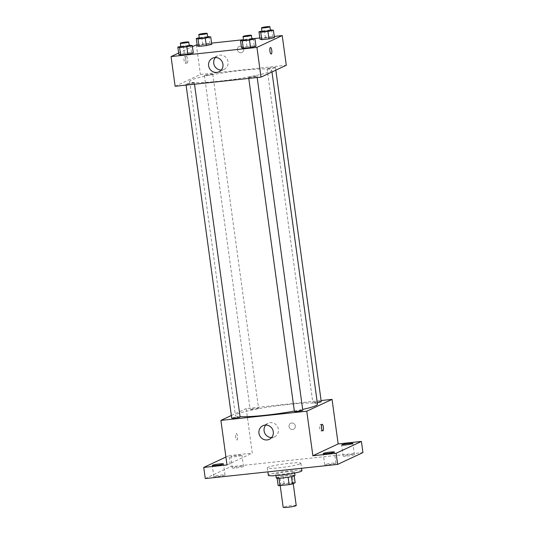 <?xml version="1.0" encoding="UTF-8"?>
<svg xmlns="http://www.w3.org/2000/svg" width="534" height="534" viewBox="0 0 534 534"><rect width="100%" height="100%" fill="white"/><g stroke="black" fill="none" stroke-linecap="round" stroke-linejoin="round"><path stroke-width="0.4" stroke-dasharray="2.67 2" d="M296.223 505.511A6.588 0.634 -7.8 0 0 289.608 505.778A6.588 0.634 -7.8 0 0 283.174 507.3M292.906 483.464A6.588 0.634 -7.8 0 0 293.173 483.237A6.588 0.634 -7.8 0 0 286.558 483.504A6.588 0.634 -7.8 0 0 280.116 485.026A6.588 0.634 -7.8 0 0 285.757 484.885A6.588 0.634 -7.8 0 0 292.906 483.464M278.141 485.526L280.844 484.265A8.944 0.861 -7.8 0 1 284.161 483.637L293.34 482.656A8.944 0.861 -7.8 0 1 295.155 482.736M284.161 483.637L283.147 476.215L292.325 475.233L293.34 482.656M294.214 475.894L294.134 475.313L291.444 476.635M294.134 475.313A8.944 0.861 -7.8 0 0 292.325 475.233M283.147 476.215A8.944 0.861 -7.8 0 0 279.823 476.842L280.844 484.265M291.43 476.575A8.944 0.861 -7.8 0 1 288.113 477.202L278.935 478.184A8.944 0.861 -7.8 0 1 277.119 478.104L279.823 476.842M276.305 477.983A9.412 0.901 172.2 0 1 288.26 475.474A9.412 0.901 172.2 0 1 294.955 475.434M287.753 471.762A9.412 0.901 -7.8 0 0 275.798 474.272A9.412 0.901 -7.8 0 0 283.848 474.072A9.412 0.901 -7.8 0 0 294.067 472.036A9.412 0.901 -7.8 0 0 294.441 471.716A9.412 0.901 -7.8 0 0 287.753 471.762M301.904 470.694A16.941 1.629 -7.8 0 0 284.902 471.382A16.941 1.629 -7.8 0 0 268.335 475.293M300.201 463.852A16.941 1.629 -7.8 0 0 300.889 463.272A16.941 1.629 -7.8 0 0 283.881 463.959A16.941 1.629 -7.8 0 0 267.32 467.871A16.941 1.629 -7.8 0 0 281.818 467.504A16.941 1.629 -7.8 0 0 300.201 463.852M217.832 476.555A5.647 0.541 -7.8 0 0 225.008 475.053A5.647 0.541 -7.8 0 0 219.341 475.28A5.647 0.541 -7.8 0 0 213.82 476.582A5.647 0.541 -7.8 0 0 217.832 476.555M328.75 464.7A5.647 0.541 -7.8 0 0 335.926 463.192A5.647 0.541 -7.8 0 0 330.259 463.425A5.647 0.541 -7.8 0 0 324.739 464.727A5.647 0.541 -7.8 0 0 328.75 464.7M347.213 456.063A5.647 0.541 -7.8 0 0 354.389 454.561A5.647 0.541 -7.8 0 0 348.715 454.788A5.647 0.541 -7.8 0 0 343.195 456.089A5.647 0.541 -7.8 0 0 347.213 456.063M236.295 467.917A5.647 0.541 -7.8 0 0 243.471 466.416A5.647 0.541 -7.8 0 0 237.804 466.643A5.647 0.541 -7.8 0 0 232.283 467.951A5.647 0.541 -7.8 0 0 236.295 467.917M205.27 478.557L230.554 466.729L362.94 452.578M225.915 457.051L229.033 455.595L230.554 466.729M229.033 455.595L252.288 453.106L246.187 408.563L321.094 400.553M295.302 425.912A3.291 3.131 -115.1 0 0 290.776 423.262A3.291 3.131 -115.1 0 0 289.335 427.574A3.291 3.131 -115.1 0 0 295.302 425.912A3.291 3.131 -115.1 0 0 290.776 423.262A3.291 3.131 -115.1 0 0 289.335 427.574A3.291 3.131 -115.1 0 0 295.302 425.912M237.93 455.308A5.647 0.541 172.2 0 1 241.942 455.275A5.647 0.541 172.2 0 1 234.766 456.784A5.647 0.541 172.2 0 1 230.755 456.81A5.647 0.541 172.2 0 1 237.93 455.308M226.997 464.94L252.288 453.106M317.503 404.265A41.405 3.978 -7.8 0 0 275.938 405.947A41.405 3.978 -7.8 0 0 235.447 415.505A41.405 3.978 -7.8 0 0 240.053 416.674M294.347 411.073A41.405 3.978 -7.8 0 0 302.665 409.418M231.349 415.499L246.187 408.563M240.093 416.981A4.232 0.407 -7.8 0 0 235.848 417.154A4.232 0.407 -7.8 0 0 231.709 418.129M321.241 401.641A4.232 0.407 -7.8 0 0 316.996 401.815A4.232 0.407 -7.8 0 0 312.857 402.79A4.232 0.407 -7.8 0 0 317.269 402.596M258.383 408.49A4.232 0.407 -7.8 0 0 258.556 408.343A4.232 0.407 -7.8 0 0 254.311 408.517A4.232 0.407 -7.8 0 0 250.172 409.491A4.232 0.407 -7.8 0 0 253.79 409.404A4.232 0.407 -7.8 0 0 258.383 408.49M294.394 411.427A4.232 0.407 172.2 0 1 294.568 411.28A4.232 0.407 172.2 0 1 299.16 410.372A4.232 0.407 172.2 0 1 302.778 410.279M237.036 439.996A3.291 0.968 83.9 0 0 237.537 436.485A3.291 0.968 83.9 0 0 236.242 433.474A3.291 0.968 83.9 0 0 235.627 436.852A3.291 0.968 83.9 0 0 236.942 440.023A3.291 0.968 83.9 0 0 237.036 439.996A3.291 0.968 83.9 0 0 237.537 436.485A3.291 0.968 83.9 0 0 236.242 433.474A3.291 0.968 83.9 0 0 235.634 436.852A3.291 0.968 83.9 0 0 236.942 440.023A3.291 0.968 83.9 0 0 237.036 439.996M321.682 428.809A3.291 0.968 -96.1 0 1 321.007 431.038A3.291 0.968 -96.1 0 1 319.712 428.028A3.291 0.968 -96.1 0 1 320.213 424.517A3.291 0.968 -96.1 0 1 320.307 424.49A3.291 0.968 -96.1 0 1 321.441 426.526M265.758 425.044A7.529 7.162 64.9 0 1 268.061 423.282A7.529 7.162 64.9 0 1 278.408 429.343A7.529 7.162 64.9 0 1 274.443 436.925A7.529 7.162 64.9 0 1 271.619 437.566M270.064 71.569A41.405 3.978 -7.8 0 0 271.733 70.161A41.405 3.978 -7.8 0 0 230.167 71.836A41.405 3.978 -7.8 0 0 189.683 81.395A41.405 3.978 -7.8 0 0 225.121 80.514A41.405 3.978 -7.8 0 0 270.064 71.569M248.797 77.176A4.232 0.407 172.2 0 1 253.39 76.262A4.232 0.407 172.2 0 1 257.014 76.168A4.232 0.407 172.2 0 1 252.876 77.15A4.232 0.407 172.2 0 1 248.63 77.317A4.232 0.407 172.2 0 1 248.797 77.176M212.619 74.38A4.232 0.407 -7.8 0 0 212.786 74.239A4.232 0.407 -7.8 0 0 208.54 74.406A4.232 0.407 -7.8 0 0 204.402 75.387A4.232 0.407 -7.8 0 0 208.026 75.294A4.232 0.407 -7.8 0 0 212.619 74.38M275.304 67.678A4.232 0.407 -7.8 0 0 275.471 67.538A4.232 0.407 -7.8 0 0 271.225 67.705A4.232 0.407 -7.8 0 0 267.087 68.686A4.232 0.407 -7.8 0 0 270.711 68.592A4.232 0.407 -7.8 0 0 275.304 67.678M194.156 83.017A4.232 0.407 -7.8 0 0 194.329 82.87A4.232 0.407 -7.8 0 0 190.077 83.044A4.232 0.407 -7.8 0 0 185.945 84.018A4.232 0.407 -7.8 0 0 189.563 83.931A4.232 0.407 -7.8 0 0 194.156 83.017M175.132 86.281L200.417 74.453L286.291 65.275M196.352 44.756L200.417 74.453M197.133 44.669L211.591 43.127M251.854 38.515L243.477 39.716L254.004 38.588M259.818 37.967L274.276 36.425M243.684 49.108A3.291 3.131 -115.1 0 0 239.159 46.465A3.291 3.131 -115.1 0 0 237.717 50.77A3.291 3.131 -115.1 0 0 243.684 49.108A3.291 3.131 -115.1 0 0 239.159 46.465A3.291 3.131 -115.1 0 0 237.717 50.77A3.291 3.131 -115.1 0 0 243.684 49.108M178.837 54.521L184.297 53.273L191.526 52.499L193.295 52.973L191.526 52.499L184.297 53.273L178.837 54.521M259.985 39.182L265.445 37.934L272.674 37.16L274.443 37.64L272.674 37.16L265.445 37.934L259.985 39.182M178.636 53.04L192.42 46.591M197.3 45.884L202.76 44.636L209.989 43.861L211.758 44.342L209.989 43.861L202.76 44.636L197.3 45.884M241.522 47.82L246.982 46.571L254.211 45.797L255.98 46.271L254.211 45.797L246.982 46.571L241.522 47.82M185.418 63.199A3.291 0.968 83.9 0 0 185.919 59.681A3.291 0.968 83.9 0 0 184.624 56.677A3.291 0.968 83.9 0 0 184.016 60.055A3.291 0.968 83.9 0 0 185.325 63.226A3.291 0.968 83.9 0 0 185.418 63.199M271.192 54.047L271.199 54.047A3.291 0.968 -96.1 0 1 271.192 54.047A3.291 0.968 -96.1 0 1 269.904 51.037A3.291 0.968 -96.1 0 1 270.398 47.519A3.291 0.968 -96.1 0 1 270.491 47.493A3.291 0.968 -96.1 0 1 270.498 47.493L270.498 47.493M187.227 63.005A3.291 0.968 83.9 0 0 187.721 59.488A3.291 0.968 83.9 0 0 186.426 56.484A3.291 0.968 83.9 0 0 185.819 59.861A3.291 0.968 83.9 0 0 187.127 63.032A3.291 0.968 83.9 0 0 187.227 63.005M215.416 57.525A7.529 7.162 64.9 0 1 217.718 55.763A7.529 7.162 64.9 0 1 228.065 61.817A7.529 7.162 64.9 0 1 224.1 69.407A7.529 7.162 64.9 0 1 221.27 70.047M251.928 39.049A4.232 0.407 -7.8 0 0 247.683 39.222A4.232 0.407 -7.8 0 0 243.544 40.197M245.967 39.142L246.982 46.571M253.196 38.375L254.211 45.797M180.792 46.418L189.169 45.216M189.243 45.75A4.232 0.407 -7.8 0 0 184.998 45.917A4.232 0.407 -7.8 0 0 180.859 46.899M183.282 45.844L184.297 53.273M190.511 45.076L191.526 52.499M261.94 31.079L270.317 29.884M270.391 30.411A4.232 0.407 -7.8 0 0 266.139 30.585A4.232 0.407 -7.8 0 0 262.007 31.559M264.423 30.511L265.445 37.934M271.652 29.737L272.674 37.16M199.255 37.78L207.633 36.579M207.699 37.113A4.232 0.407 -7.8 0 0 203.454 37.287A4.232 0.407 -7.8 0 0 199.316 38.261M201.739 37.213L202.76 44.636M208.968 36.439L209.989 43.861M293.226 483.637L293.173 483.237M280.196 485.58L280.116 485.026M275.798 474.272L275.978 475.614M294.441 471.716L294.628 473.057M267.32 467.871L267.868 471.869M300.889 463.272L301.57 468.265M243.471 466.416L241.942 455.275M232.283 467.951L230.755 456.81M354.389 454.561L352.861 443.42M343.195 456.089L341.673 444.956M335.926 463.192L334.397 452.058M324.739 464.727L323.21 453.586M225.008 475.053L223.486 463.912M213.82 476.582L212.298 465.448M321.007 431.038L322.81 430.845M320.307 424.49L322.109 424.296M268.061 423.282L262.928 425.685M274.443 436.925L269.31 439.328M189.683 81.395L235.447 415.505M271.733 70.161L271.98 71.963M257.194 77.51L257.014 76.168M248.777 78.411L248.63 77.317M204.402 75.387L250.172 409.491M212.786 74.239L258.556 408.343M267.087 68.686L312.857 402.79M275.471 67.538L275.831 70.161M185.945 84.018L186.092 85.113M194.329 82.87L194.509 84.212M186.426 56.484L184.624 56.677M187.127 63.032L185.325 63.226M217.718 55.763L212.585 58.166M224.1 69.407L218.967 71.803"/><path stroke-width="0.8" d="M280.196 485.58L283.174 507.3A6.588 0.634 -7.8 0 0 288.807 507.16A6.588 0.634 -7.8 0 0 295.956 505.738A6.588 0.634 -7.8 0 0 296.223 505.511L293.226 483.637M288.12 477.249L289.128 484.625L279.95 485.606A8.944 0.861 -7.8 0 1 278.141 485.526L277.139 478.237M294.214 475.894L295.155 482.736L292.452 483.998A8.944 0.861 -7.8 0 1 289.128 484.625M291.444 476.635L292.452 483.998M294.628 473.057L294.955 475.434A9.412 0.901 172.2 0 1 285.75 477.603A9.412 0.901 172.2 0 1 276.305 477.983L275.978 475.614M278.942 478.25L279.95 485.606M267.868 471.869L268.335 475.293A16.941 1.629 -7.8 0 0 282.833 474.933A16.941 1.629 -7.8 0 0 301.223 471.275A16.941 1.629 -7.8 0 0 301.904 470.694L301.57 468.265M321.094 400.553L332.055 399.379L338.156 443.928L361.411 441.444L362.94 452.578L337.648 464.406L205.27 478.557L203.741 467.424L225.915 457.051M348.849 443.447A5.647 0.541 172.2 0 1 352.861 443.42A5.647 0.541 172.2 0 1 345.685 444.929A5.647 0.541 172.2 0 1 341.673 444.956A5.647 0.541 172.2 0 1 348.849 443.447M330.386 452.084A5.647 0.541 172.2 0 1 334.397 452.058A5.647 0.541 172.2 0 1 327.222 453.56A5.647 0.541 172.2 0 1 323.21 453.586A5.647 0.541 172.2 0 1 330.386 452.084M338.156 443.928L312.871 455.756L336.126 453.273L337.648 464.406M361.411 441.444L336.126 453.273M332.055 399.379L306.77 411.213L312.871 455.756M306.77 411.213L220.896 420.391L226.997 464.94L203.741 467.424M273.274 431.739A7.529 7.162 64.9 0 1 269.31 439.328A7.529 7.162 64.9 0 1 259.631 435.537A7.529 7.162 64.9 0 1 262.928 425.685A7.529 7.162 64.9 0 1 273.274 431.739M219.467 463.939A5.647 0.541 172.2 0 1 223.486 463.912A5.647 0.541 172.2 0 1 216.31 465.421A5.647 0.541 172.2 0 1 212.298 465.448A5.647 0.541 172.2 0 1 219.467 463.939M302.665 409.418A41.405 3.978 -7.8 0 0 315.834 405.68A41.405 3.978 -7.8 0 0 317.503 404.265L271.98 71.963M240.053 416.674A41.405 3.978 -7.8 0 0 294.347 411.073M220.896 420.391L231.349 415.499M186.092 85.113L231.709 418.129A4.232 0.407 -7.8 0 0 235.334 418.035A4.232 0.407 -7.8 0 0 239.926 417.121A4.232 0.407 -7.8 0 0 240.093 416.981L194.509 84.212M317.269 402.596A4.232 0.407 -7.8 0 0 321.067 401.788A4.232 0.407 -7.8 0 0 321.241 401.641L275.831 70.161M257.194 77.51L302.778 410.279A4.232 0.407 172.2 0 1 298.646 411.253A4.232 0.407 172.2 0 1 294.394 411.427L248.777 78.411M322.015 424.323A3.291 0.968 -96.1 0 1 322.109 424.296A3.291 0.968 -96.1 0 1 323.424 427.467A3.291 0.968 -96.1 0 1 322.81 430.845A3.291 0.968 -96.1 0 1 321.521 427.834A3.291 0.968 -96.1 0 1 322.015 424.323M321.441 426.526A3.291 0.968 -96.1 0 1 321.682 428.809M271.619 437.566A7.529 7.162 64.9 0 1 264.771 433.141A7.529 7.162 64.9 0 1 265.758 425.044M274.276 36.425L282.219 35.578L286.291 65.275L260.999 77.103L175.132 86.281L171.06 56.584L178.636 53.04M192.42 46.591L197.133 44.669M211.591 43.127L243.457 39.716L240.507 40.397L241.522 47.82L243.29 48.294L241.522 47.82M254.004 38.588L259.818 37.967M189.169 45.216L192.28 45.55L193.295 52.973L187.841 54.221L180.605 54.995L178.837 54.521L177.822 47.092L180.792 46.418M270.317 29.884L273.428 30.211L274.443 37.64L268.982 38.889L261.753 39.663L259.985 39.182L258.963 31.76L261.94 31.079M282.219 35.578L256.934 47.406L171.06 56.584M207.633 36.579L210.743 36.913L211.758 44.342L206.298 45.59L199.069 46.358L197.3 45.884L196.278 38.461L199.255 37.78M255.98 46.271L250.526 47.519L243.29 48.294L250.526 47.519L255.98 46.271L254.965 38.849L249.505 40.097L242.276 40.871L240.507 40.397M256.934 47.406L260.999 77.103M222.932 64.22A7.529 7.162 64.9 0 1 218.967 71.803A7.529 7.162 64.9 0 1 209.288 68.018A7.529 7.162 64.9 0 1 212.585 58.166A7.529 7.162 64.9 0 1 222.932 64.22M270.404 47.519A3.291 0.968 -96.1 0 1 270.498 47.493A3.291 0.968 -96.1 0 1 271.806 50.67A3.291 0.968 -96.1 0 1 271.199 54.047A3.291 0.968 -96.1 0 1 269.904 51.037A3.291 0.968 -96.1 0 1 270.404 47.519M270.498 47.493A3.291 0.968 -96.1 0 1 271.806 50.67A3.291 0.968 -96.1 0 1 271.199 54.047M221.27 70.047A7.529 7.162 64.9 0 1 214.421 65.622A7.529 7.162 64.9 0 1 215.416 57.525M251.854 38.515L254.965 38.849M243.037 36.486L243.544 40.197A4.232 0.407 -7.8 0 0 247.162 40.103A4.232 0.407 -7.8 0 0 251.754 39.189A4.232 0.407 -7.8 0 0 251.928 39.049L251.421 35.337A4.232 0.407 -7.8 0 0 247.169 35.504A4.232 0.407 -7.8 0 0 243.037 36.486A4.232 0.407 -7.8 0 0 246.655 36.392A4.232 0.407 -7.8 0 0 251.247 35.478A4.232 0.407 -7.8 0 0 251.421 35.337M249.505 40.097L250.526 47.519M242.276 40.871L243.29 48.294M192.28 45.55L186.82 46.798L179.591 47.573L177.822 47.092M180.352 43.187L180.859 46.899A4.232 0.407 -7.8 0 0 184.477 46.805A4.232 0.407 -7.8 0 0 189.069 45.891A4.232 0.407 -7.8 0 0 189.243 45.75L188.736 42.039A4.232 0.407 -7.8 0 0 184.484 42.206A4.232 0.407 -7.8 0 0 180.352 43.187A4.232 0.407 -7.8 0 0 183.97 43.094A4.232 0.407 -7.8 0 0 188.562 42.179A4.232 0.407 -7.8 0 0 188.736 42.039M193.295 52.973L187.841 54.221L180.605 54.995L178.837 54.521M186.82 46.798L187.841 54.221M179.591 47.573L180.605 54.995M273.428 30.211L267.968 31.466L260.739 32.234L258.963 31.76M261.493 27.848L262.007 31.559A4.232 0.407 -7.8 0 0 265.625 31.473A4.232 0.407 -7.8 0 0 270.217 30.558A4.232 0.407 -7.8 0 0 270.391 30.411L269.877 26.7A4.232 0.407 -7.8 0 0 265.632 26.874A4.232 0.407 -7.8 0 0 261.493 27.848A4.232 0.407 -7.8 0 0 265.118 27.755A4.232 0.407 -7.8 0 0 269.71 26.847A4.232 0.407 -7.8 0 0 269.877 26.7M274.443 37.64L268.982 38.889L261.753 39.663L259.985 39.182M267.968 31.466L268.982 38.889M260.739 32.234L261.753 39.663M210.743 36.913L205.283 38.161L198.054 38.935L196.278 38.461M198.808 34.55L199.316 38.261A4.232 0.407 -7.8 0 0 202.94 38.174A4.232 0.407 -7.8 0 0 207.532 37.26A4.232 0.407 -7.8 0 0 207.699 37.113L207.192 33.402A4.232 0.407 -7.8 0 0 202.947 33.575A4.232 0.407 -7.8 0 0 198.808 34.55A4.232 0.407 -7.8 0 0 202.433 34.456A4.232 0.407 -7.8 0 0 207.025 33.549A4.232 0.407 -7.8 0 0 207.192 33.402M211.758 44.342L206.298 45.59L199.069 46.358L197.3 45.884M205.283 38.161L206.298 45.59M198.054 38.935L199.069 46.358"/></g></svg>
